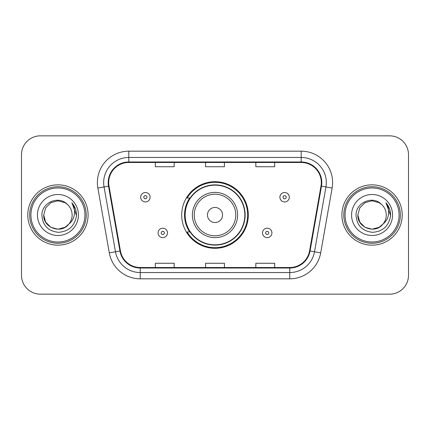 <?xml version="1.0" encoding="UTF-8"?>
<svg xmlns="http://www.w3.org/2000/svg" width="430" height="430" viewBox="0 0 430 430"><rect width="100%" height="100%" fill="white"/><g stroke="black" fill="none" stroke-linecap="round" stroke-linejoin="round"><path stroke-width="0.64" d="M181.702 215A33.298 33.298 0 0 0 215 248.298A33.298 33.298 0 0 0 248.298 215A33.298 33.298 0 0 0 215 181.702A33.298 33.298 0 0 0 181.702 215M189.689 231.963A30.471 30.471 0 0 1 189.689 198.036M21.5 154.687L21.5 275.313A18.845 18.845 0 0 0 40.345 294.158L389.655 294.158A18.845 18.845 0 0 0 408.5 275.313L408.5 154.687A18.845 18.845 0 0 0 389.655 135.842L40.345 135.842A18.845 18.845 0 0 0 21.5 154.687L21.5 275.313M27.783 215A30.154 30.154 0 0 0 57.937 245.154A30.154 30.154 0 0 0 88.096 215A30.154 30.154 0 0 0 57.937 184.846A30.154 30.154 0 0 0 27.783 215A30.154 30.154 0 0 0 57.937 245.154A30.154 30.154 0 0 0 88.096 215A30.154 30.154 0 0 0 57.937 184.846A30.154 30.154 0 0 0 27.783 215M341.904 215A30.154 30.154 0 0 0 372.063 245.154A30.154 30.154 0 0 0 402.217 215A30.154 30.154 0 0 0 372.063 184.846A30.154 30.154 0 0 0 341.904 215A30.154 30.154 0 0 0 372.063 245.154A30.154 30.154 0 0 0 402.217 215A30.154 30.154 0 0 0 372.063 184.846A30.154 30.154 0 0 0 341.904 215M108.699 182.583A20.102 20.102 0 0 1 128.806 162.481L301.193 162.481A20.102 20.102 0 0 1 320.995 186.072L309.562 250.91A20.102 20.102 0 0 1 289.761 267.519L140.239 267.519A20.102 20.102 0 0 1 120.438 250.91L109.005 186.072A20.102 20.102 0 0 1 108.699 182.583M108.199 182.583A20.608 20.608 0 0 0 108.51 186.163L119.943 250.996A20.608 20.608 0 0 0 140.239 268.024L289.761 268.024A20.608 20.608 0 0 0 310.057 250.996L321.489 186.163A20.608 20.608 0 0 0 301.193 161.976L128.806 161.976A20.608 20.608 0 0 0 108.199 182.583M97.868 188.039A31.411 31.411 0 0 1 128.806 151.172L301.193 151.172A31.411 31.411 0 0 1 332.132 188.039L320.699 252.872A31.411 31.411 0 0 1 289.761 278.828L140.239 278.828A31.411 31.411 0 0 1 109.301 252.872L97.868 188.039L104.055 186.948A25.128 25.128 0 0 1 128.806 157.455L301.193 157.455A25.128 25.128 0 0 1 325.945 186.948L314.513 251.781A25.128 25.128 0 0 1 289.761 272.545L140.239 272.545A25.128 25.128 0 0 1 115.487 251.781L104.055 186.948A25.128 25.128 0 0 1 103.673 182.583M389.655 135.842L40.345 135.842M40.345 294.158L389.655 294.158M408.5 275.313L408.5 154.687M205.578 162.481L205.578 166.732L224.422 166.732L224.422 162.481M155.316 162.481L155.316 166.732L174.166 166.732L174.166 162.481M255.834 162.481L255.834 166.732L274.684 166.732L274.684 162.481M224.422 267.519L224.422 263.267L205.578 263.267L205.578 267.519M174.166 267.519L174.166 263.267L155.316 263.267L155.316 267.519M274.684 267.519L274.684 263.267L255.834 263.267L255.834 267.519M65.037 227.298A14.201 14.201 0 0 0 68.875 224.062L65.844 226.798M84.952 215A27.015 27.015 0 0 0 57.937 187.985A27.015 27.015 0 0 0 30.922 215A27.015 27.015 0 0 0 57.937 242.015A27.015 27.015 0 0 0 84.952 215M86.21 215A28.273 28.273 0 0 0 57.937 186.727A28.273 28.273 0 0 0 29.665 215A28.273 28.273 0 0 0 57.937 243.273A28.273 28.273 0 0 0 86.21 215M65.731 226.873L68.875 224.062L65.037 227.298L57.937 229.201L50.837 227.298L45.639 222.1L43.736 215L45.639 222.1L50.837 227.298L57.937 229.201L65.037 227.298L68.875 224.062L65.037 227.298L57.937 229.201L50.837 227.298L45.639 222.1L43.736 215L45.639 207.9L50.837 202.702L57.937 200.799L65.037 202.702L67.241 204.272C58.528 195.134 41.748 202.659 41.903 215C42.543 225.368 48.042 231.141 58.394 232.313C68.59 231.576 74.6 226.158 76.427 216.064L76.459 215C76.406 210.34 74.858 206.25 71.81 202.729C74.127 206.529 74.944 210.619 74.261 215C73.632 218.66 71.837 221.681 68.875 224.062L65.817 226.814M50.837 202.702L45.639 207.9L43.736 215C43.005 227.626 60.904 234.243 68.585 224.401L65.704 226.889M68.875 224.062C71.014 221.418 72.106 218.397 72.138 215C72.057 210.716 70.429 207.136 67.241 204.272M37.453 215A20.484 20.484 0 0 0 57.937 235.484A20.484 20.484 0 0 0 78.421 215A20.484 20.484 0 0 0 57.937 194.516A20.484 20.484 0 0 0 37.453 215M71.95 202.885L76.449 215.537M71.81 202.729L75.508 209.147M222.541 215A7.541 7.541 0 0 0 215 207.459A7.541 7.541 0 0 0 207.459 215A7.541 7.541 0 0 0 215 222.541A7.541 7.541 0 0 0 222.541 215M237.618 215A22.618 22.618 0 0 0 215 192.382A22.618 22.618 0 0 0 192.382 215A22.618 22.618 0 0 0 215 237.618A22.618 22.618 0 0 0 237.618 215A22.618 22.618 0 0 1 215 237.618A22.618 22.618 0 0 1 192.382 215M244.842 215A29.842 29.842 0 0 0 215 185.158A29.842 29.842 0 0 0 185.158 215A29.842 29.842 0 0 0 215 244.842A29.842 29.842 0 0 0 244.842 215M247.669 215A32.669 32.669 0 0 1 187.082 231.963L190.108 231.963A30.121 30.121 0 0 0 245.121 215.07A30.121 30.121 0 0 0 190.108 198.036L187.082 198.036A32.669 32.669 0 0 1 247.669 215M379.163 227.298A14.201 14.201 0 0 0 382.996 224.062L379.163 227.298L372.063 229.201L364.962 227.298L359.765 222.1L357.862 215L359.765 207.9L364.962 202.702L372.063 200.799L379.163 202.702L381.367 204.272C372.649 195.134 355.868 202.659 356.029 215C356.669 225.368 362.162 231.141 372.52 232.313C382.716 231.576 388.725 226.158 390.553 216.064L390.585 215C390.531 210.34 388.978 206.25 385.93 202.729C388.252 206.529 389.064 210.619 388.381 215C387.758 218.66 385.963 221.681 382.996 224.062L379.163 227.298L372.063 229.201L364.962 227.298L359.765 222.1L357.862 215L359.765 222.1L364.962 227.298L372.063 229.201L379.163 227.298L382.996 224.062L379.163 227.298L372.063 229.201L364.962 227.298L359.765 222.1L357.862 215L359.765 222.1L364.962 227.298L372.063 229.201L379.163 227.298L382.996 224.062L379.163 227.298L372.063 229.201L364.962 227.298L359.765 222.1L357.862 215L359.765 222.1L364.962 227.298L372.063 229.201L379.163 227.298L382.996 224.062C385.14 221.418 386.231 218.397 386.264 215C386.183 210.716 384.549 207.136 381.367 204.272M399.078 215A27.015 27.015 0 0 0 372.063 187.985A27.015 27.015 0 0 0 345.048 215A27.015 27.015 0 0 0 372.063 242.015A27.015 27.015 0 0 0 399.078 215M400.335 215A28.273 28.273 0 0 0 372.063 186.727A28.273 28.273 0 0 0 343.79 215A28.273 28.273 0 0 0 372.063 243.273A28.273 28.273 0 0 0 400.335 215M357.862 215C357.131 227.626 375.03 234.243 382.705 224.401L382.996 224.062M351.579 215A20.484 20.484 0 0 0 372.063 235.484A20.484 20.484 0 0 0 392.547 215A20.484 20.484 0 0 0 372.063 194.516A20.484 20.484 0 0 0 351.579 215M386.07 202.885L390.574 215.537L385.93 202.729L389.634 209.147M390.574 215.537L385.93 202.729M150.102 197.22A4.714 4.714 0 0 1 145.388 201.933A4.714 4.714 0 0 1 140.68 197.22A4.714 4.714 0 0 1 145.388 192.511A4.714 4.714 0 0 1 150.102 197.22A4.714 4.714 0 0 0 145.388 192.511A4.714 4.714 0 0 0 140.68 197.22M289.32 197.22A4.714 4.714 0 0 1 284.612 201.933A4.714 4.714 0 0 1 279.898 197.22A4.714 4.714 0 0 1 284.612 192.511A4.714 4.714 0 0 1 289.32 197.22A4.714 4.714 0 0 0 284.612 192.511A4.714 4.714 0 0 0 279.898 197.22M158.079 232.904A4.714 4.714 0 0 1 162.793 228.196A4.714 4.714 0 0 1 167.506 232.904A4.714 4.714 0 0 1 162.793 237.618A4.714 4.714 0 0 1 158.079 232.904A4.714 4.714 0 0 0 162.793 237.618A4.714 4.714 0 0 0 167.506 232.904M262.493 232.904A4.714 4.714 0 0 1 267.207 228.196A4.714 4.714 0 0 1 271.921 232.904A4.714 4.714 0 0 1 267.207 237.618A4.714 4.714 0 0 1 262.493 232.904A4.714 4.714 0 0 0 267.207 237.618A4.714 4.714 0 0 0 271.921 232.904M301.193 151.172L301.193 161.976M104.055 186.948L108.51 186.163M140.239 278.828L140.239 268.024M289.761 268.024L289.761 278.828M310.057 250.996L320.699 252.872M109.301 252.872L119.943 250.996M321.489 186.163L332.132 188.039M128.806 151.172L128.806 161.976M235.774 215A20.774 20.774 0 0 0 215 194.226A20.774 20.774 0 0 0 194.226 215A20.774 20.774 0 0 0 215 235.774A20.774 20.774 0 0 0 235.774 215M143.819 197.22A1.569 1.569 0 0 0 145.388 198.789A1.569 1.569 0 0 0 146.963 197.22A1.569 1.569 0 0 0 145.388 195.65A1.569 1.569 0 0 0 143.819 197.22M283.037 197.22A1.569 1.569 0 0 0 284.612 198.789A1.569 1.569 0 0 0 286.181 197.22A1.569 1.569 0 0 0 284.612 195.65A1.569 1.569 0 0 0 283.037 197.22M164.362 232.904A1.569 1.569 0 0 0 162.793 231.335A1.569 1.569 0 0 0 161.223 232.904A1.569 1.569 0 0 0 162.793 234.474A1.569 1.569 0 0 0 164.362 232.904M268.777 232.904A1.569 1.569 0 0 0 267.207 231.335A1.569 1.569 0 0 0 265.638 232.904A1.569 1.569 0 0 0 267.207 234.474A1.569 1.569 0 0 0 268.777 232.904"/></g></svg>
